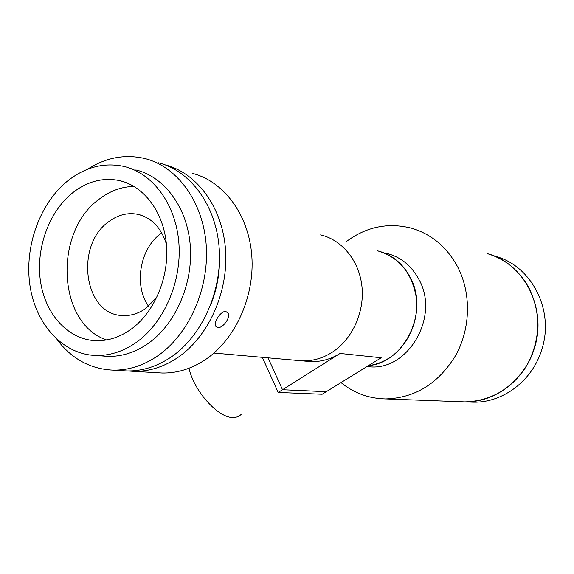 <?xml version="1.0" encoding="UTF-8"?>
<svg xmlns="http://www.w3.org/2000/svg" width="574" height="574" viewBox="0 0 574 574"><rect width="100%" height="100%" fill="white"/><g stroke="black" fill="none" stroke-linecap="round" stroke-linejoin="round"><path stroke-width="0.86" d="M148.573 306.279C133.527 285.414 139.862 248.305 161.014 233.503L161.768 232.958M156.774 297.49L145.674 308.511C138.069 313.784 130.14 316.109 121.896 315.499C83.754 314.193 74.756 245.076 108.823 221.629C117.813 214.941 127.306 212.48 137.308 214.231C151.385 217.489 161.079 227.448 166.388 244.108M331.729 352.572C322.086 358.556 311.991 361.297 301.436 360.788L298.193 360.501L301.436 360.788C311.991 361.297 322.086 358.556 331.729 352.572C351.927 339.858 364.583 312.679 361.993 286.878C359.453 261.062 342.147 239.846 320.593 234.895C342.147 239.846 359.453 261.062 361.993 286.878C364.583 312.679 351.927 339.858 331.729 352.572M469.475 402.051L473.249 402.187C502.817 402.905 532.478 380.756 541.763 349.573C554.749 310.548 531.546 265.618 495.448 256.363M345.828 241.955C365.99 226.795 387.931 222.217 411.666 228.237C431.476 234.17 446.766 246.971 457.543 266.645C471.354 293.02 470.737 328.127 455.806 355.213C438.608 383.425 415.232 397.997 385.685 398.923L464.897 401.879C491.444 401.09 512.324 388.512 527.528 364.146C540.744 338.366 541.139 312.801 528.711 287.445C519.018 270.297 505.264 259.046 487.455 253.679C524.005 263.036 547.51 308.69 534.322 348.375C524.901 380.088 494.831 402.596 464.897 401.879L461.073 401.735M189.011 368.235C193.876 391.167 218.594 418.396 233.245 417.492C236.718 417.485 239.48 416.315 241.525 413.99M340.066 353.448L282.516 389.732L268.036 357.832L282.516 389.732L278.203 392.451L322.158 394.245L326.276 391.698L282.516 389.732L326.276 391.698L381.193 357.767L340.066 353.448C330.516 359.353 320.507 362.051 310.039 361.548L306.825 361.261M262.318 357.329L278.203 392.451M385.685 398.923C368.917 398.586 354.022 393.147 340.992 382.6M386.546 253.349C400.724 256.922 411.558 265.697 419.049 279.667C439.921 316.704 408.078 371.084 369.276 366.779L366.915 366.585L369.276 366.779M410.288 277.479C429.295 311.696 404.584 362.718 368.451 365.638C375.41 364.727 382.04 362.352 388.325 358.513C407.217 346.94 418.955 322.172 416.451 298.595C412.34 273.21 399.339 257.281 377.441 250.802C391.777 254.411 402.726 263.308 410.288 277.479M165.032 164.831L165.14 164.86C197.119 172.953 222.612 207.508 225.553 249.999C228.56 292.46 208.233 337.16 177.33 357.846C163.296 367.145 148.759 371.643 133.706 371.356L127.952 370.969M192.484 173.398C223.86 181.37 248.858 214.863 251.814 255.911C254.834 296.93 235.053 340.045 204.832 360.006C191.106 368.967 176.864 373.308 162.105 373.014L157.506 372.748M225.883 311.51L227.993 313.052C230.92 317.63 222.547 328.651 217.546 327.589L215.48 326.054C213.478 321.971 221.212 310.477 225.883 311.51M87.413 169.316C105.91 157.47 125.132 153.897 145.078 158.596C177.488 166.776 203.318 202.105 206.245 245.658C209.237 289.174 188.523 335.037 157.132 356.26C142.883 365.796 128.131 370.424 112.877 370.13C90.24 369.039 71.606 358.822 56.991 339.492M158.56 162.808C190.683 170.93 216.283 205.736 219.225 248.578C222.231 291.384 201.775 336.464 170.708 357.329C156.602 366.7 141.993 371.242 126.876 370.955L122.169 370.675M219.512 255.638C219.957 272.887 216.958 289.49 210.5 305.454M106.563 339.937C57.228 323.614 53.296 231.846 99.273 199.113C110.079 190.833 121.688 186.615 134.108 186.464M72.984 192.534C87.585 181.284 103.062 177.301 119.421 180.58C144.146 186.048 163.963 212.488 166.503 245.407C169.1 278.297 153.839 313.354 130.226 329.835C118.926 337.612 107.202 341.221 95.054 340.662C67.474 339.162 44.994 313.598 40.41 280.822C35.767 248.04 49.134 211.354 72.984 192.534M135.665 342.857C122.678 351.704 109.232 355.902 95.334 355.457C62.408 354.165 35.545 324.016 29.927 285.314C24.237 246.598 39.821 203.11 68.019 180.631C85.612 166.941 104.303 162.22 124.099 166.467C153.028 173.319 176.153 204.681 178.923 243.577C181.75 282.444 163.518 323.65 135.665 342.857M135.851 169.933C164.573 176.756 187.526 207.731 190.303 246.081C193.144 284.41 175.106 325.02 147.482 343.948C134.61 352.666 121.279 356.798 107.474 356.354L103.205 356.038M137.308 214.231L140.185 214.927M213.937 353.053L310.039 361.548M464.897 401.879L473.249 402.187M133.706 371.356L162.105 373.014M225.761 311.495L227.993 313.052M112.877 370.13L126.876 370.955M119.421 180.58L124.07 181.872M95.334 355.457L107.474 356.354"/></g></svg>
